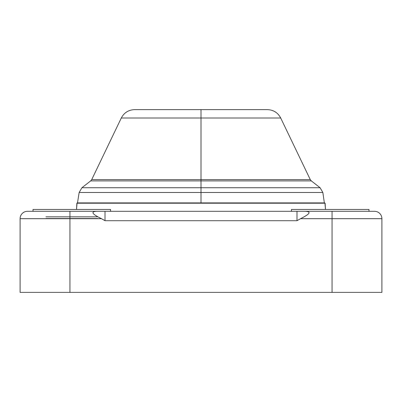 <?xml version="1.0" encoding="UTF-8"?>
<svg xmlns="http://www.w3.org/2000/svg" width="402" height="402" viewBox="0 0 402 402"><rect width="100%" height="100%" fill="white"/><g stroke="black" fill="none" stroke-linecap="round" stroke-linejoin="round"><path stroke-width="0.6" d="M332.062 292.375L381.9 292.375L332.062 292.375L332.062 218.683L381.9 218.683L381.9 292.375L381.9 218.683L300.505 218.683L296.988 220.713L105.012 220.713L101.495 218.683L69.938 218.683L69.938 292.375L332.062 292.375L332.062 218.683L300.505 218.683C310.781 213.638 311.781 211.181 303.5 211.301L296.988 211.301L296.988 220.713L300.505 218.683C310.781 213.638 311.781 211.181 303.5 211.301L374.518 211.301A7.382 7.382 90 0 1 381.9 218.683A7.382 7.382 -90 0 0 374.518 211.301L332.062 211.301L332.062 218.683L332.062 211.301L105.012 211.301L105.012 220.713L296.988 220.713L296.988 211.301L98.5 211.301C90.219 211.181 91.219 213.643 101.495 218.683L105.012 220.713L105.012 211.301L98.5 211.301C90.219 211.181 91.219 213.643 101.495 218.683L69.938 218.683L69.938 292.375L20.1 292.375L332.062 292.375M20.1 292.375L20.1 218.683L69.938 218.683L20.1 218.683A7.382 7.382 0 0 1 27.482 211.301L98.5 211.301L69.938 211.301L69.938 218.683L69.938 211.301L27.482 211.301A7.382 7.382 0 0 0 20.1 218.683L20.1 292.375M45.944 216.839L97.631 216.839L45.944 216.839M97.631 218.537L45.944 218.537L97.631 218.537M381.9 218.683A7.382 7.382 0 0 0 381.87 218.005M379.935 213.673A7.382 7.382 0 0 0 378.076 212.216M377.779 212.06A7.382 7.382 0 0 0 377.468 211.914M375.041 211.321A7.382 7.382 0 0 0 374.518 211.301M291.45 209.452L368.981 209.452L368.981 211.301L368.981 209.452L291.45 209.452L291.45 211.301L291.45 209.452M33.019 209.452L110.55 209.452L110.55 211.301L110.55 209.452L33.019 209.452L33.019 211.301L33.019 209.452M121.298 118.002L201 118.002L201 179.593L91.726 179.593L201 179.593L201 118.002L280.702 118.002L201 118.002L201 109.625L267.39 109.625C273.435 109.872 277.872 112.66 280.702 118.002L310.274 179.593L201 179.593L201 187.724L81.923 187.724L201 187.724L201 180.91L311.334 180.91L320.077 187.724L201 187.724L320.077 187.724L322.851 192.493L201 192.493L201 202.899L77.47 203.03L79.149 192.493L322.851 192.493L324.354 202.899L201 202.899L201 187.724L201 192.493L79.149 192.493L81.923 187.724L90.666 180.91L311.334 180.91L310.274 179.593L201 179.593L201 180.91L90.666 180.91L91.726 179.593L121.298 118.002C124.128 112.66 128.565 109.872 134.61 109.625L201 109.625L201 118.002L121.298 118.002M324.354 202.899L77.646 202.899M77.063 203.03L324.937 203.03L76.877 203.206L324.937 203.03L325.479 209.452L325.123 203.206L76.877 203.206L76.521 209.452L77.063 203.03"/></g></svg>
